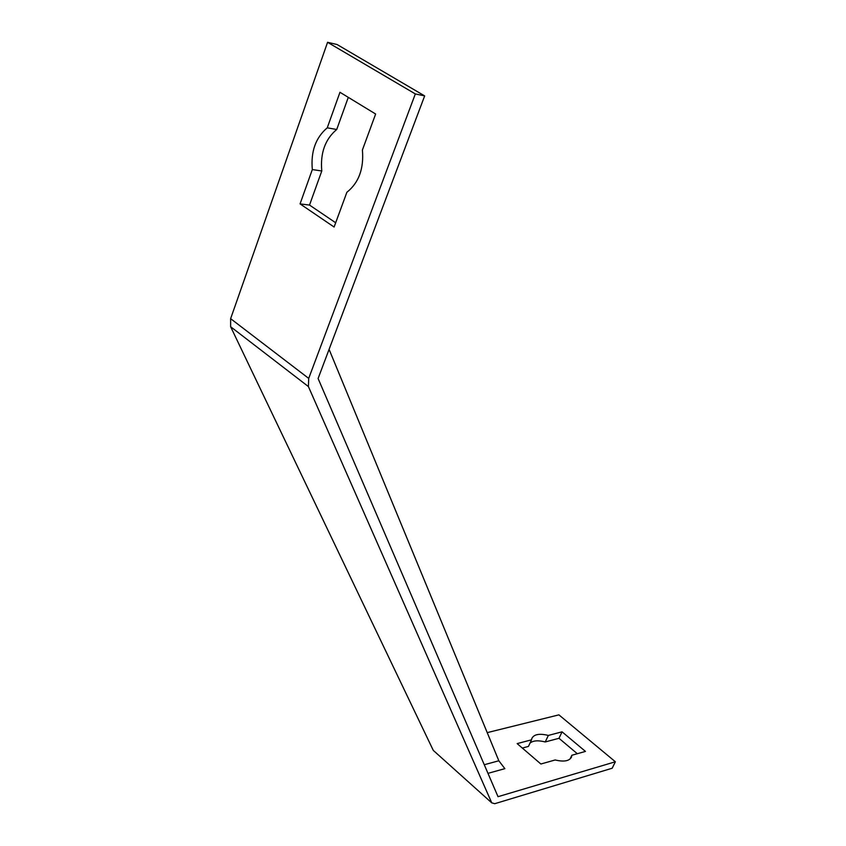 <?xml version="1.0" encoding="UTF-8"?>
<svg xmlns="http://www.w3.org/2000/svg" width="846" height="846" viewBox="0 0 846 846"><rect width="100%" height="100%" fill="white"/><g stroke="black" fill="none" stroke-linecap="round" stroke-linejoin="round"><path stroke-width="1.27" d="M308.409 386.58L230.63 326.736L230.63 318.667L308.705 378.395L308.409 386.58L491.738 802.843L494.741 803.7L612.176 768.231L615.37 761.77L558.899 714.859L487.222 732.636M230.63 326.736L433.268 750.37L491.738 802.843M484.261 764.731L498.833 760.776L504.872 768.654L487.973 773.35M615.37 761.77L498.019 796.689L318.096 378.511L424.66 95.905L337.078 44.521L327.582 42.3L230.63 318.667M348.288 97.353L336.719 129.491C325.139 139.241 320.169 153.073 321.787 170.977L309.52 205.07L335.672 222.762M329.083 349.366L498.833 760.776M312.322 169.57C310.694 151.561 315.674 137.644 327.254 127.82L339.965 92.277L375.635 114.02L362.405 150.017C364.002 168.64 358.82 182.736 346.871 192.296L334.107 227.024L300.055 203.886L312.322 169.57L321.787 170.977M327.254 127.82L336.719 129.491M300.055 203.886L309.52 205.07M308.705 378.395L415.333 93.927L327.582 42.3M415.333 93.927L424.66 95.905M562.061 731.832L585.464 751.417L571.843 755.267L571.515 756.948C569.464 761.062 564.018 762.066 555.166 759.972L540.88 764.012L517.139 743.602L531.531 739.827L531.817 738.495C533.911 734.286 539.42 733.26 548.335 735.428L562.061 731.832L558.984 738.294L545.247 741.953C538.109 740.144 533.022 740.546 529.966 743.158M548.335 735.428L545.247 741.953M531.531 739.827L528.433 746.426L522.32 748.054M571.843 755.267L570.024 759.031M577.321 753.723L558.984 738.294M571.515 756.948L571.135 757.741"/></g></svg>
